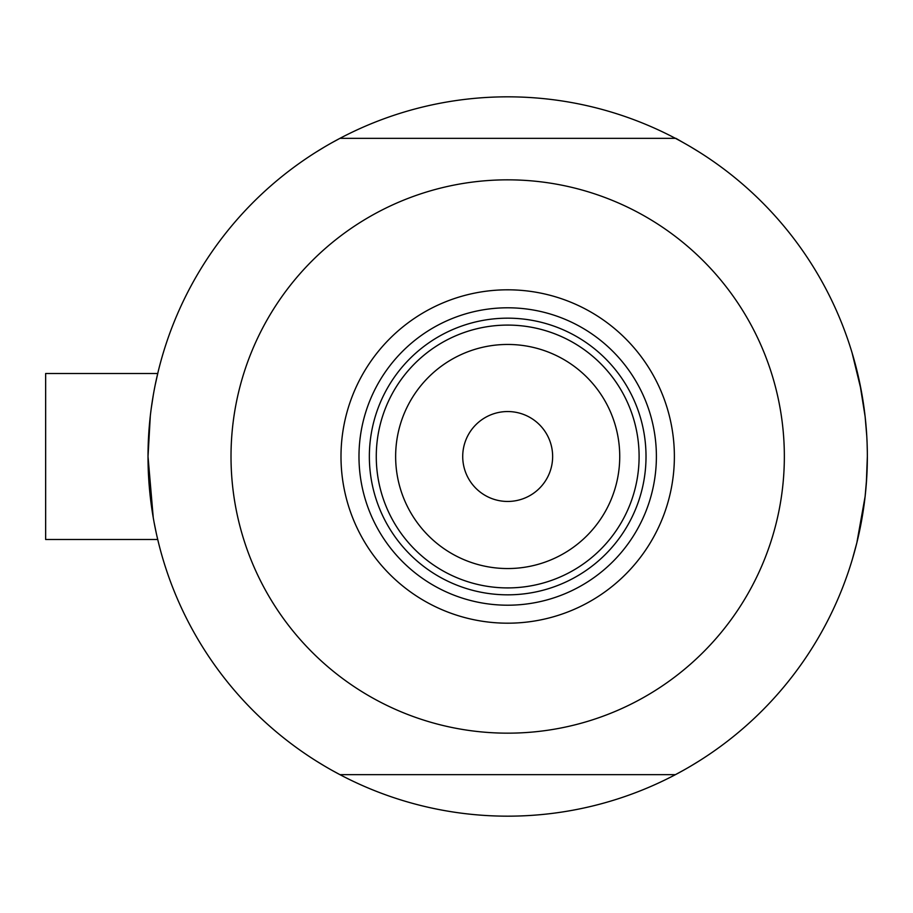 <?xml version="1.0" encoding="UTF-8"?>
<svg xmlns="http://www.w3.org/2000/svg" width="913" height="913" viewBox="0 0 913 913"><rect width="100%" height="100%" fill="white"/><g stroke="black" fill="none" stroke-linecap="round" stroke-linejoin="round"><path stroke-width="1.37" d="M156.99 536.353L158.565 542.961L157.721 539.503L45.65 539.503L45.65 373.497L157.721 373.497L45.65 373.497M153.247 517.625L148.02 456.5L150.303 416.054M151.25 408.408L153.247 395.397M155.267 384.647L158.154 371.728M852.057 352.749L861.256 390.593L852.057 352.749M862.682 398.776L865.125 416.602L859.795 383.152M866.779 436.174L865.136 416.693M683.746 770.127L675.403 774.669A359.665 359.665 0 0 1 339.967 774.669L331.613 770.127M156.18 532.701L154.286 523.332M331.613 142.873L339.967 138.331A359.665 359.665 0 0 0 339.967 774.669L675.403 774.669A359.665 359.665 0 0 0 867.35 456.5L866.722 477.739M852.445 558.95L856.862 542.733L865.136 496.364L862.694 514.213M859.852 529.551L856.919 542.516M852.605 558.436L852.057 560.251M865.136 496.295L866.757 477.237L865.136 496.295M683.746 142.873L675.882 138.331L339.967 138.331A359.665 359.665 0 0 1 867.35 456.5L866.311 483.879M856.862 542.71L858.3 536.684M324.115 765.79L316.001 760.837M867.327 460.848L867.088 470.332M691.255 147.21L699.358 152.163M324.115 147.21L316.001 152.163M691.255 765.79L699.358 760.837M867.327 452.163L867.088 442.668M340.994 456.5A166.691 166.691 0 0 1 507.685 289.809A166.691 166.691 0 0 1 674.376 456.5A166.691 166.691 0 0 1 507.685 623.191A166.691 166.691 0 0 1 340.994 456.5M656.39 456.5A148.705 148.705 0 0 0 507.685 307.795A148.705 148.705 0 0 0 358.98 456.5A148.705 148.705 0 0 0 507.685 605.205A148.705 148.705 0 0 0 656.39 456.5M231.012 456.5A276.662 276.662 0 0 0 507.685 733.162A276.662 276.662 0 0 0 784.347 456.5A276.662 276.662 0 0 0 507.685 179.838A276.662 276.662 0 0 0 231.012 456.5M395.637 456.5A112.048 112.048 0 0 0 507.685 568.548A112.048 112.048 0 0 0 619.733 456.5A112.048 112.048 0 0 0 507.685 344.452A112.048 112.048 0 0 0 395.637 456.5M639.1 456.5A131.415 131.415 0 0 1 507.685 587.915A131.415 131.415 0 0 1 376.27 456.5A131.415 131.415 0 0 1 507.685 325.085A131.415 131.415 0 0 1 639.1 456.5M552.639 456.5A44.954 44.954 0 0 0 507.685 411.546A44.954 44.954 0 0 0 462.72 456.5A44.954 44.954 0 0 0 507.685 501.454A44.954 44.954 0 0 0 552.639 456.5M646.016 456.5A138.331 138.331 0 0 1 507.685 594.831A138.331 138.331 0 0 1 369.354 456.5A138.331 138.331 0 0 1 507.685 318.169A138.331 138.331 0 0 1 646.016 456.5M618.112 385.263A131.415 131.415 0 0 0 397.258 385.263"/></g></svg>
